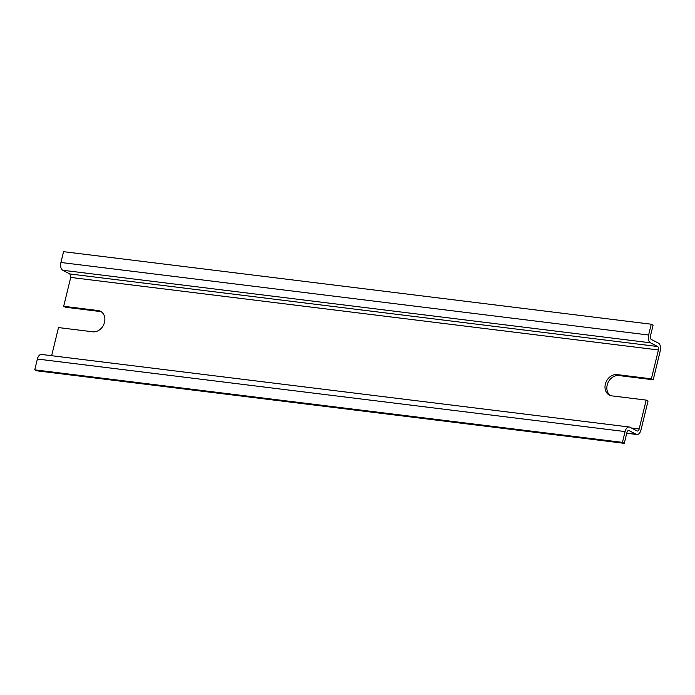 <?xml version="1.0" encoding="UTF-8"?>
<svg xmlns="http://www.w3.org/2000/svg" width="695" height="695" viewBox="0 0 695 695"><rect width="100%" height="100%" fill="white"/><g stroke="black" fill="none" stroke-linecap="round" stroke-linejoin="round"><path stroke-width="1.04" d="M101.383 311.846A11.103 9 -62.6 0 0 99.819 311.482L97.986 310.526L63.679 306.295L70.716 277.427L69.908 273.969L62.75 270.259A6.342 3.562 97 0 1 60.925 262.475L63.558 251.668L651.25 324.209L648.617 335.016L60.925 262.475M97.986 310.526A11.103 9 117.4 0 1 100.497 311.299A11.103 9 117.4 0 1 104.042 323.827A11.103 9 117.4 0 1 92.8 331.802L58.493 327.571L51.639 355.701M648.617 335.016A6.342 3.562 -83 0 0 650.442 342.8L657.6 346.51A2.823 1.581 -83 0 1 658.417 349.967L651.38 378.836L617.073 374.596A11.103 9 117.4 0 0 605.832 382.58A11.103 9 117.4 0 0 609.376 395.099A11.103 9 117.4 0 0 611.887 395.872L646.194 400.103L639.157 428.971A2.823 1.581 -83 0 1 637.341 431.013A2.823 1.581 -83 0 1 637.028 430.917L629.87 427.208A6.342 3.562 -83 0 0 629.166 426.991L41.465 354.45A6.342 3.562 97 0 0 37.382 359.037L34.75 369.844L36.583 370.791L624.284 443.332L626.916 432.525A2.823 1.581 -83 0 1 628.732 430.483A2.823 1.581 -83 0 1 629.045 430.587L636.203 434.288L626.768 433.124M99.819 311.482L65.521 307.242L63.679 306.295M34.75 369.844L622.442 442.376L625.083 431.578A6.342 3.562 -83 0 1 629.166 426.991M622.442 442.376L624.284 443.332M646.194 400.103L648.027 401.058L640.99 429.927A6.342 3.562 -83 0 1 636.907 434.514A6.342 3.562 -83 0 1 636.203 434.288M651.25 324.209L653.091 325.156L650.459 335.963A2.823 1.581 -83 0 0 651.267 339.421L658.426 343.13A6.342 3.562 -83 0 1 660.25 350.914L653.213 379.783L651.38 378.836M653.213 379.783L618.906 375.552A11.103 9 -62.6 0 0 607.908 382.936A11.103 9 -62.6 0 0 610.323 395.507M639.157 428.971L631.434 428.024M658.417 349.967L70.716 277.427M657.6 346.51L69.908 273.969M625.083 431.578L37.382 359.037M629.045 430.587L628.402 430.509M650.442 342.8L62.75 270.259M618.906 375.552L617.073 374.596M636.907 434.514L626.734 433.254"/></g></svg>
